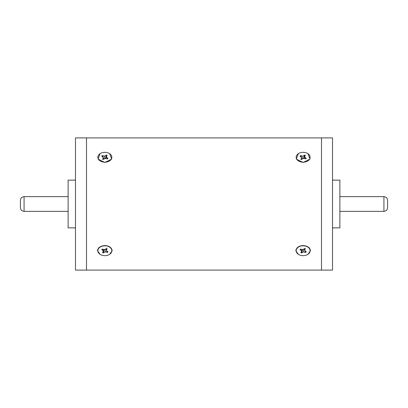 <?xml version="1.0" encoding="UTF-8"?>
<svg xmlns="http://www.w3.org/2000/svg" width="408" height="408" viewBox="0 0 408 408"><rect width="100%" height="100%" fill="white"/><g stroke="black" fill="none" stroke-linecap="round" stroke-linejoin="round"><path stroke-width="0.61" d="M86.496 250.736L86.496 137.904L75.48 137.904L75.48 270.096L86.496 270.096L86.496 137.904L321.504 137.904L321.504 270.096L86.496 270.096L86.496 250.736M75.48 227.868L68.136 227.868L68.136 180.132L75.48 180.132M297.396 247.942A6.977 4.932 0 0 1 305.215 246.024A6.977 4.932 0 0 1 310.121 250.736A6.977 4.932 0 0 1 308.892 253.536A6.977 4.932 0 0 1 301.073 255.449A6.977 4.932 0 0 1 296.167 250.736A6.977 4.932 0 0 1 297.396 247.942M303.322 249.421L303.44 251.864L301.527 252.945L300.808 252.593L301.272 252.221L301.548 250.946L300.023 249.594L300.517 249.084L302.848 249.609L304.761 248.528L305.48 248.88L305.016 249.252L304.74 250.527L306.265 251.884L305.77 252.389L303.44 251.864M302.394 249.558L301.849 252.501M304.761 250.558L305.245 252.057M302.267 249.548L301.527 252.945M302.032 249.523L301.272 252.221M301.971 249.518L301.548 250.946M300.925 249.344L300.645 249.824M304.694 248.62L305.016 249.252M304.261 249.043L304.74 250.527M305.347 251.287L305.77 252.389M307.933 153.673L309.993 159.079L303.144 162.455L296.3 159.084L298.355 153.678M298.355 254.327L295.8 250.736C296.315 247.6 298.763 245.866 303.144 245.545C307.52 245.866 309.968 247.595 310.488 250.736L307.933 254.327M109.645 153.673L111.705 159.079L104.856 162.455L98.012 159.084L100.067 153.678M100.067 254.327L97.512 250.736C98.027 247.6 100.475 245.866 104.856 245.545C109.232 245.866 111.68 247.595 112.2 250.736L109.645 254.327M99.108 154.464A6.977 4.932 180 0 1 106.927 152.551A6.977 4.932 180 0 1 111.833 157.264A6.977 4.932 180 0 1 110.604 160.058A6.977 4.932 180 0 1 102.785 161.976A6.977 4.932 180 0 1 97.879 157.264A6.977 4.932 180 0 1 99.108 154.464M105.152 158.391L103.239 159.472L102.52 159.12L102.984 158.748L103.26 157.473L101.735 156.116L102.23 155.611L104.56 156.136L106.473 155.055L107.192 155.407L106.728 155.779L106.452 157.054L107.977 158.406L107.483 158.916L105.152 158.391M103.306 159.38L102.984 158.748M103.739 158.957L103.26 157.473M102.653 156.713L102.23 155.611M103.239 157.442L102.755 155.943M104.677 158.579L104.56 156.136M105.606 158.442L106.151 155.499M105.733 158.452L106.473 155.055M105.968 158.477L106.728 155.779M106.029 158.483L106.452 157.054M107.075 158.656L107.355 158.177M297.396 154.464A6.977 4.932 180 0 1 305.215 152.551A6.977 4.932 180 0 1 310.121 157.264A6.977 4.932 180 0 1 308.892 160.058A6.977 4.932 180 0 1 301.073 161.976A6.977 4.932 180 0 1 296.167 157.264A6.977 4.932 180 0 1 297.396 154.464M303.44 158.391L301.527 159.472L300.808 159.12L301.272 158.748L301.548 157.473L300.023 156.116L300.517 155.611L302.848 156.136L304.761 155.055L305.48 155.407L305.016 155.779L304.74 157.054L306.265 158.406L305.77 158.916L303.44 158.391M301.594 159.38L301.272 158.748M302.027 158.957L301.548 157.473M300.941 156.713L300.517 155.611M301.527 157.442L301.043 155.943M302.965 158.579L302.848 156.136M303.894 158.442L304.439 155.499M304.021 158.452L304.761 155.055M304.256 158.477L305.016 155.779M304.317 158.483L304.74 157.054M305.363 158.656L305.643 158.177M339.864 211.344L383.928 211.344C386.141 211.109 387.365 209.885 387.6 207.672L387.6 200.328C387.365 198.115 386.141 196.891 383.928 196.656L339.864 196.656M68.136 196.656L24.072 196.656C21.859 196.891 20.635 198.115 20.4 200.328L20.4 207.672C20.635 209.885 21.859 211.109 24.072 211.344L68.136 211.344M99.108 247.942A6.977 4.932 0 0 1 106.927 246.024A6.977 4.932 0 0 1 111.833 250.736A6.977 4.932 0 0 1 110.604 253.536A6.977 4.932 0 0 1 102.785 255.449A6.977 4.932 0 0 1 97.879 250.736A6.977 4.932 0 0 1 99.108 247.942M105.034 249.421L105.152 251.864L103.239 252.945L102.52 252.593L102.984 252.221L103.26 250.946L101.735 249.594L102.23 249.084L104.56 249.609L106.473 248.528L107.192 248.88L106.728 249.252L106.452 250.527L107.977 251.884L107.483 252.389L105.152 251.864M104.106 249.558L103.561 252.501M106.473 250.558L106.957 252.057M103.979 249.548L103.239 252.945M103.744 249.523L102.984 252.221M103.683 249.518L103.26 250.946M102.638 249.344L102.357 249.824M106.406 248.62L106.728 249.252M105.973 249.043L106.452 250.527M107.059 251.287L107.483 252.389M321.504 137.904L321.504 270.096L332.52 270.096L332.52 137.904L321.504 137.904M332.52 180.132L339.864 180.132L339.864 227.868L332.52 227.868M383.928 211.344L383.928 196.656M24.072 196.656L24.072 211.344"/></g></svg>
